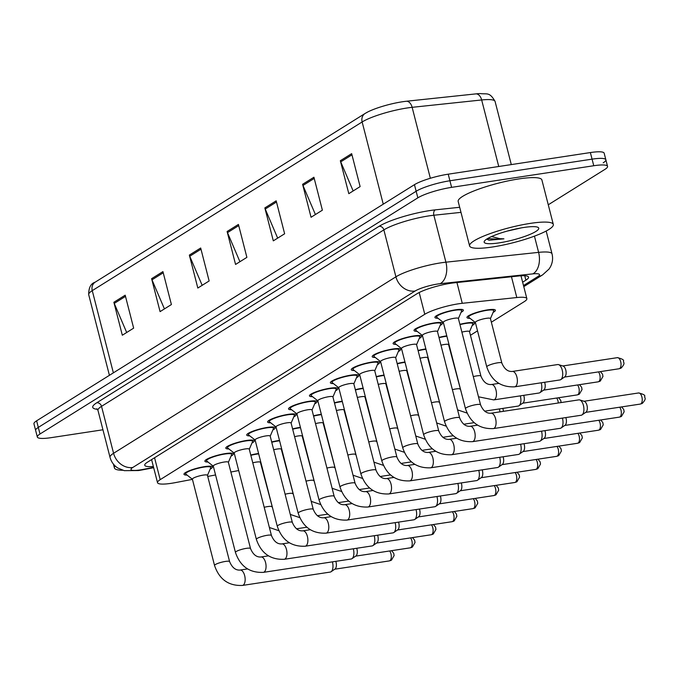 <?xml version="1.0" encoding="UTF-8"?>
<svg xmlns="http://www.w3.org/2000/svg" width="679" height="679" viewBox="0 0 679 679"><rect width="100%" height="100%" fill="white"/><g stroke="black" fill="none" stroke-linecap="round" stroke-linejoin="round"><path stroke-width="1.02" d="M459.887 324.333A14.692 2.631 -14.4 0 1 466.694 322.941A14.692 2.631 -14.4 0 1 474.511 323.297A14.692 2.631 -14.4 0 1 472.185 325.479M438.974 337.404A14.692 2.631 -14.4 0 1 445.789 336.003A14.692 2.631 -14.4 0 1 446.782 335.867M418.06 350.474A14.692 2.631 -14.4 0 1 424.876 349.074A14.692 2.631 -14.4 0 1 425.869 348.938M397.156 363.545A14.692 2.631 -14.4 0 1 403.963 362.145A14.692 2.631 -14.4 0 1 404.964 362M376.242 376.616A14.692 2.631 -14.4 0 1 383.049 375.215A14.692 2.631 -14.4 0 1 384.051 375.071M355.329 389.687A14.692 2.631 -14.4 0 1 362.136 388.286A14.692 2.631 -14.4 0 1 363.138 388.142M334.416 402.757A14.692 2.631 -14.4 0 1 341.231 401.357A14.692 2.631 -14.4 0 1 342.224 401.213M313.503 415.82A14.692 2.631 -14.4 0 1 320.318 414.428A14.692 2.631 -14.4 0 1 321.32 414.283M292.598 428.89A14.692 2.631 -14.4 0 1 299.405 427.49A14.692 2.631 -14.4 0 1 300.407 427.354M271.685 441.961A14.692 2.631 -14.4 0 1 278.492 440.561A14.692 2.631 -14.4 0 1 279.493 440.425M250.772 455.032A14.692 2.631 -14.4 0 1 257.587 453.631A14.692 2.631 -14.4 0 1 258.58 453.487M470.046 318.332A14.692 2.631 -14.4 0 1 466.957 317.534A14.692 2.631 -14.4 0 1 487.607 309.87A14.692 2.631 -14.4 0 1 495.424 310.227A14.692 2.631 -14.4 0 1 493.098 312.408M417.093 331.327A14.692 2.631 -14.4 0 1 414.012 330.529A14.692 2.631 -14.4 0 1 434.653 322.864A14.692 2.631 -14.4 0 1 442.47 323.221A14.692 2.631 -14.4 0 1 440.145 325.411M396.188 344.397A14.692 2.631 -14.4 0 1 393.099 343.599A14.692 2.631 -14.4 0 1 413.749 335.935A14.692 2.631 -14.4 0 1 421.557 336.292A14.692 2.631 -14.4 0 1 419.24 338.482M375.275 357.468A14.692 2.631 -14.4 0 1 372.185 356.67A14.692 2.631 -14.4 0 1 392.835 349.006A14.692 2.631 -14.4 0 1 400.644 349.362A14.692 2.631 -14.4 0 1 398.327 351.544M354.362 370.539A14.692 2.631 -14.4 0 1 351.272 369.741A14.692 2.631 -14.4 0 1 371.922 362.077A14.692 2.631 -14.4 0 1 379.739 362.433A14.692 2.631 -14.4 0 1 377.414 364.615M333.448 383.601A14.692 2.631 -14.4 0 1 330.367 382.803A14.692 2.631 -14.4 0 1 351.009 375.139A14.692 2.631 -14.4 0 1 358.826 375.495A14.692 2.631 -14.4 0 1 356.5 377.685M312.544 396.672A14.692 2.631 -14.4 0 1 309.454 395.874A14.692 2.631 -14.4 0 1 330.096 388.21A14.692 2.631 -14.4 0 1 337.913 388.566A14.692 2.631 -14.4 0 1 335.596 390.756M291.631 409.743A14.692 2.631 -14.4 0 1 288.541 408.945A14.692 2.631 -14.4 0 1 309.191 401.281A14.692 2.631 -14.4 0 1 317 401.637A14.692 2.631 -14.4 0 1 314.683 403.827M270.717 422.813A14.692 2.631 -14.4 0 1 267.628 422.015A14.692 2.631 -14.4 0 1 288.278 414.351A14.692 2.631 -14.4 0 1 296.095 414.708A14.692 2.631 -14.4 0 1 293.769 416.898M249.804 435.884A14.692 2.631 -14.4 0 1 246.715 435.086A14.692 2.631 -14.4 0 1 267.365 427.422A14.692 2.631 -14.4 0 1 275.182 427.778A14.692 2.631 -14.4 0 1 272.856 429.968M228.891 448.955A14.692 2.631 -14.4 0 1 225.81 448.157A14.692 2.631 -14.4 0 1 246.452 440.493A14.692 2.631 -14.4 0 1 254.269 440.849A14.692 2.631 -14.4 0 1 251.951 443.031M207.986 462.026A14.692 2.631 -14.4 0 1 204.897 461.228A14.692 2.631 -14.4 0 1 225.547 453.564A14.692 2.631 -14.4 0 1 233.355 453.92A14.692 2.631 -14.4 0 1 231.038 456.101M187.073 475.088A14.692 2.631 -14.4 0 1 183.984 474.29A14.692 2.631 -14.4 0 1 204.634 466.626A14.692 2.631 -14.4 0 1 212.451 466.982A14.692 2.631 -14.4 0 1 210.125 469.172M438.006 318.256A14.692 2.631 -14.4 0 1 434.916 317.458A14.692 2.631 -14.4 0 1 455.567 309.794A14.692 2.631 -14.4 0 1 463.384 310.15A14.692 2.631 -14.4 0 1 461.058 312.34M491.358 322.202L524.196 301.68A25.929 4.634 165.6 0 0 526.862 298.65A25.929 4.634 165.6 0 0 516.804 297.538L462.272 303.309A25.929 4.634 165.6 0 0 458.546 303.793A25.929 4.634 165.6 0 0 424.774 314.284L160.193 479.654A25.929 4.634 165.6 0 0 157.52 482.684A25.929 4.634 165.6 0 0 175.386 482.616L192.429 479.366M470.445 335.273L477.515 330.86M207.74 476.446L215.557 474.952M230.868 472.032L238.694 470.539M365.506 113.24A28.348 5.067 -14.4 0 1 367.78 111.959A28.348 5.067 -14.4 0 1 402.426 101.765A28.348 5.067 -14.4 0 1 406.5 101.239L476.021 93.872A28.348 5.067 -14.4 0 1 480.257 93.566C487.021 94.517 489.483 91.58 495.084 101.451A34.57 6.179 165.6 0 0 481.666 99.966A8.64 5.398 -96 0 0 476.021 93.872M102.945 429.782L51.12 437.658A25.929 4.634 -14.4 0 1 37.337 437.03L35.639 430.444A25.929 4.634 -14.4 0 1 38.313 427.405L416.142 191.257A25.929 4.634 -14.4 0 1 449.914 180.767L592.063 159.149A25.929 4.634 -14.4 0 1 605.855 159.777L604.166 153.191A25.929 4.634 -14.4 0 0 590.374 152.563L448.225 174.18A25.929 4.634 -14.4 0 0 414.453 184.671L36.615 420.819A25.929 4.634 -14.4 0 0 33.95 423.849L35.639 430.444A25.929 4.634 -14.4 0 1 38.313 427.405L416.142 191.257A25.929 4.634 -14.4 0 1 449.914 180.767L592.063 159.149A25.929 4.634 -14.4 0 1 605.855 159.777A25.929 4.634 -14.4 0 1 603.19 162.816M126.684 332.498L114.25 303.403A6.917 5.924 -122 0 1 113.868 302.274L122.322 335.222L133.653 328.144L125.191 295.195L113.868 302.274M164.428 308.903L151.994 279.816A6.917 5.924 -122 0 1 151.612 278.687L160.074 311.627L171.397 304.548L162.935 271.608L151.612 278.687M202.172 285.316L189.747 256.221A6.917 5.924 -122 0 1 189.356 255.092L197.818 288.04L209.14 280.962L200.678 248.013L189.356 255.092M353.156 190.952L340.731 161.857A6.917 5.924 -122 0 1 340.34 160.728L348.802 193.676L360.125 186.598L351.663 153.649L340.34 160.728M315.412 214.539L302.978 185.452A6.917 5.924 -122 0 1 302.596 184.315L311.058 217.263L322.381 210.184L313.919 177.244L302.596 184.315M277.669 238.134L265.234 209.039A6.917 5.924 -122 0 1 264.852 207.91L273.306 240.858L284.637 233.78L276.175 200.831L264.852 207.91M239.925 261.721L227.49 232.634A6.917 5.924 -122 0 1 227.109 231.505L235.562 264.445L246.884 257.366L238.431 224.426L227.109 231.505M522.643 282.192L525.885 280.164A25.929 4.634 165.6 0 0 528.551 277.134A25.929 4.634 165.6 0 0 518.484 276.013L454.421 282.803A25.929 4.634 165.6 0 0 450.695 283.287A25.929 4.634 165.6 0 0 416.923 293.778L147.419 462.212A25.929 4.634 165.6 0 0 144.754 465.251A25.929 4.634 165.6 0 0 153.369 466.498M37.337 437.03A25.929 4.634 -14.4 0 1 40.002 433.991L417.84 197.844A25.929 4.634 -14.4 0 1 451.603 187.353L593.76 165.735A25.929 4.634 -14.4 0 1 607.544 166.372A25.929 4.634 -14.4 0 1 604.879 169.402L548.267 204.786M151.68 459.912A25.929 4.634 -14.4 0 1 151.027 459.963M443.429 322.491A7.775 1.392 -14.4 0 1 443.311 322.33A7.775 1.392 -14.4 0 1 454.243 318.273A7.775 1.392 -14.4 0 1 458.376 318.459L480.537 404.777C483.058 410.778 486.554 413.596 491.027 413.214A7.775 3.76 81.4 0 1 495.772 419.554A7.775 3.76 81.4 0 1 494.1 428.322A7.775 3.76 81.4 0 1 493.879 428.441A7.775 3.76 81.4 0 1 493.37 428.593L581.199 415.242A7.775 3.76 81.4 0 0 581.937 414.962A7.775 3.76 81.4 0 0 582.022 414.903A7.775 3.76 81.4 0 0 583.431 405.422A7.775 3.76 81.4 0 0 579.747 399.939A7.775 3.76 81.4 0 0 578.864 399.863L491.027 413.214M443.328 322.423L436.792 317.305A12.96 2.317 -14.4 0 1 436.597 317.034A12.96 2.317 -14.4 0 1 454.811 310.269A12.96 2.317 -14.4 0 1 461.703 310.583A12.96 2.317 -14.4 0 1 461.669 310.914L458.401 318.553M579.747 399.939L584.313 401.365A5.619 2.716 81.4 0 1 586.97 405.338A5.619 2.716 81.4 0 1 585.96 412.178A5.619 2.716 81.4 0 1 585.892 412.221M475.47 322.567A7.775 1.392 -14.4 0 1 475.351 322.398A7.775 1.392 -14.4 0 1 486.283 318.341A7.775 1.392 -14.4 0 1 490.416 318.536L501.832 363.01C504.353 369.011 507.85 371.829 512.322 371.447A7.775 3.76 81.4 0 1 516.889 377.015A7.775 3.76 81.4 0 1 515.183 386.674A7.775 3.76 81.4 0 1 514.665 386.826C500.805 387.42 491.503 380.775 486.767 366.881A7.775 1.392 -14.4 0 1 487.369 366.1A7.775 1.392 -14.4 0 1 497.699 362.815A7.775 1.392 -14.4 0 1 501.832 363.01M512.322 371.447L557.663 364.555A7.775 3.76 81.4 0 1 558.545 364.631A7.775 3.76 81.4 0 1 562.229 370.123A7.775 3.76 81.4 0 1 560.829 379.595A7.775 3.76 81.4 0 1 560.005 379.934L514.665 386.826M475.368 322.491L468.833 317.382A12.96 2.317 -14.4 0 1 468.637 317.101A12.96 2.317 -14.4 0 1 486.851 310.337A12.96 2.317 -14.4 0 1 493.743 310.651A12.96 2.317 -14.4 0 1 493.709 310.99L490.442 318.621M558.545 364.631L563.12 366.066A5.619 2.716 81.4 0 1 565.777 370.03A5.619 2.716 81.4 0 1 564.758 376.87A5.619 2.716 81.4 0 1 564.699 376.913M422.516 335.562A7.775 1.392 -14.4 0 1 422.397 335.401A7.775 1.392 -14.4 0 1 433.329 331.344A7.775 1.392 -14.4 0 1 437.463 331.53L459.624 417.848C462.144 423.849 465.641 426.667 470.114 426.285A7.775 3.76 81.4 0 1 474.859 432.625A7.775 3.76 81.4 0 1 473.187 441.392A7.775 3.76 81.4 0 1 472.974 441.511A7.775 3.76 81.4 0 1 472.457 441.664L560.294 428.313A7.775 3.76 81.4 0 0 561.024 428.033A7.775 3.76 81.4 0 0 561.109 427.974A7.775 3.76 81.4 0 0 562.518 418.493A7.775 3.76 81.4 0 0 562.407 418.094M422.423 335.494L415.879 330.376A12.96 2.317 -14.4 0 1 415.684 330.096A12.96 2.317 -14.4 0 1 433.898 323.34A12.96 2.317 -14.4 0 1 440.798 323.654A12.96 2.317 -14.4 0 1 440.756 323.985L437.488 331.624M565.819 417.577A5.619 2.716 81.4 0 1 566.065 418.4A5.619 2.716 81.4 0 1 565.047 425.249A5.619 2.716 81.4 0 1 564.987 425.292M401.603 348.633A7.775 1.392 -14.4 0 1 401.484 348.471A7.775 1.392 -14.4 0 1 412.416 344.414A7.775 1.392 -14.4 0 1 416.55 344.601L438.719 430.91C441.231 436.92 444.728 439.729 449.201 439.355A7.775 3.76 81.4 0 1 453.945 445.696A7.775 3.76 81.4 0 1 452.273 454.455A7.775 3.76 81.4 0 1 452.061 454.574A7.775 3.76 81.4 0 1 451.543 454.735L539.381 441.375A7.775 3.76 81.4 0 0 540.111 441.104A7.775 3.76 81.4 0 0 540.204 441.044A7.775 3.76 81.4 0 0 541.604 431.564A7.775 3.76 81.4 0 0 541.494 431.165M401.51 348.556L394.966 343.447A12.96 2.317 -14.4 0 1 394.771 343.167A12.96 2.317 -14.4 0 1 412.993 336.402A12.96 2.317 -14.4 0 1 419.885 336.725A12.96 2.317 -14.4 0 1 419.843 337.056L416.575 344.694M544.906 430.647A5.619 2.716 81.4 0 1 545.152 431.471A5.619 2.716 81.4 0 1 544.134 438.32A5.619 2.716 81.4 0 1 544.074 438.362M380.69 361.703A7.775 1.392 -14.4 0 1 380.571 361.534A7.775 1.392 -14.4 0 1 391.503 357.477A7.775 1.392 -14.4 0 1 395.645 357.672L417.806 443.981C420.318 449.99 423.815 452.8 428.296 452.426A7.775 3.76 81.4 0 1 433.041 458.766A7.775 3.76 81.4 0 1 431.369 467.525A7.775 3.76 81.4 0 1 431.148 467.644A7.775 3.76 81.4 0 1 430.63 467.806L518.467 454.446A7.775 3.76 81.4 0 0 519.197 454.175A7.775 3.76 81.4 0 0 519.291 454.115A7.775 3.76 81.4 0 0 520.691 444.635A7.775 3.76 81.4 0 0 520.589 444.236M380.596 361.627L374.053 356.517A12.96 2.317 -14.4 0 1 373.857 356.237A12.96 2.317 -14.4 0 1 392.08 349.473A12.96 2.317 -14.4 0 1 398.972 349.787A12.96 2.317 -14.4 0 1 398.938 350.126L395.67 357.765M523.993 443.718A5.619 2.716 81.4 0 1 524.239 444.541A5.619 2.716 81.4 0 1 523.229 451.391A5.619 2.716 81.4 0 1 523.161 451.433M359.777 374.774A7.775 1.392 -14.4 0 1 359.666 374.604A7.775 1.392 -14.4 0 1 370.598 370.547A7.775 1.392 -14.4 0 1 374.732 370.742L396.892 457.052C399.413 463.061 402.91 465.87 407.383 465.497A7.775 3.76 81.4 0 1 412.128 471.837A7.775 3.76 81.4 0 1 410.456 480.596A7.775 3.76 81.4 0 1 410.235 480.715A7.775 3.76 81.4 0 1 409.726 480.876L497.554 467.517A7.775 3.76 81.4 0 0 498.293 467.237A7.775 3.76 81.4 0 0 498.378 467.186A7.775 3.76 81.4 0 0 499.786 457.705A7.775 3.76 81.4 0 0 499.676 457.306M359.683 374.698L353.148 369.58A12.96 2.317 -14.4 0 1 352.953 369.308A12.96 2.317 -14.4 0 1 371.167 362.544A12.96 2.317 -14.4 0 1 378.059 362.858A12.96 2.317 -14.4 0 1 378.025 363.197L374.757 370.827M503.08 456.789A5.619 2.716 81.4 0 1 503.326 457.612A5.619 2.716 81.4 0 1 502.316 464.453A5.619 2.716 81.4 0 1 502.248 464.495M461.881 332.124A7.775 1.392 -14.4 0 1 465.37 331.411A7.775 1.392 -14.4 0 1 469.503 331.598L480.927 376.081C483.44 382.082 486.936 384.9 491.418 384.518A7.775 3.76 81.4 0 1 495.984 390.086A7.775 3.76 81.4 0 1 494.27 399.744A7.775 3.76 81.4 0 1 493.752 399.897L478.491 396.799M541.214 382.795A7.775 3.76 81.4 0 1 541.316 383.194A7.775 3.76 81.4 0 1 539.915 392.666A7.775 3.76 81.4 0 1 539.092 393.005L493.752 399.897M459.963 324.638A12.96 2.317 -14.4 0 1 465.938 323.408A12.96 2.317 -14.4 0 1 472.839 323.722A12.96 2.317 -14.4 0 1 472.796 324.061L469.529 331.692M544.617 382.277A5.619 2.716 81.4 0 1 544.864 383.1A5.619 2.716 81.4 0 1 543.854 389.941A5.619 2.716 81.4 0 1 543.786 389.984M440.977 345.195A7.775 1.392 -14.4 0 1 444.456 344.482A7.775 1.392 -14.4 0 1 448.59 344.669L461.228 392.123M520.301 395.865A7.775 3.76 81.4 0 1 520.411 396.264A7.775 3.76 81.4 0 1 519.002 405.736A7.775 3.76 81.4 0 1 518.179 406.076L484.653 411.168M439.05 337.709A12.96 2.317 -14.4 0 1 445.034 336.478A12.96 2.317 -14.4 0 1 446.875 336.241M523.704 395.348A5.619 2.716 81.4 0 1 523.95 396.171A5.619 2.716 81.4 0 1 522.94 403.012A5.619 2.716 81.4 0 1 522.872 403.054M420.063 358.266A7.775 1.392 -14.4 0 1 423.543 357.553A7.775 1.392 -14.4 0 1 427.685 357.74L440.315 405.193M499.388 408.928A7.775 3.76 81.4 0 1 499.498 409.327A7.775 3.76 81.4 0 1 499.931 411.864M418.137 350.771A12.96 2.317 -14.4 0 1 424.12 349.549A12.96 2.317 -14.4 0 1 425.971 349.303M502.791 408.41A5.619 2.716 81.4 0 1 503.046 409.233A5.619 2.716 81.4 0 1 503.377 411.338M492.581 246.978A43.21 7.724 -14.4 0 1 469.596 245.925A43.21 7.724 -14.4 0 1 530.324 223.383A43.21 7.724 -14.4 0 1 553.309 224.435A43.21 7.724 -14.4 0 1 492.581 246.978M469.596 245.925L458.181 201.451A43.21 7.724 -14.4 0 1 518.909 178.908A43.21 7.724 -14.4 0 1 541.893 179.96L553.309 224.435M507.188 231.106L521.311 227.889M523.764 227.482A28.179 5.042 -14.4 0 1 538.065 227.397A28.179 5.042 -14.4 0 1 528.338 235.078A28.179 5.042 -14.4 0 1 499.15 242.87A28.179 5.042 -14.4 0 1 484.39 241.181A28.179 5.042 -14.4 0 1 523.764 227.482M486.767 239.076L489.084 240.23L503.911 238.821L499.803 238.668L491.571 236.547M487.581 238.575L499.591 239.263L503.911 238.821M122.729 470.267A43.21 7.724 -14.4 0 1 114.412 467.916A43.21 7.724 -14.4 0 1 115.09 465.904M338.872 387.845A7.775 1.392 -14.4 0 1 338.753 387.675A7.775 1.392 -14.4 0 1 349.685 383.618A7.775 1.392 -14.4 0 1 353.818 383.805L375.979 470.123C378.5 476.123 381.997 478.941 386.47 478.568A7.775 3.76 81.4 0 1 391.214 484.899A7.775 3.76 81.4 0 1 389.542 493.667A7.775 3.76 81.4 0 1 389.33 493.786A7.775 3.76 81.4 0 1 388.812 493.947L476.641 480.588A7.775 3.76 81.4 0 0 477.379 480.308A7.775 3.76 81.4 0 0 477.464 480.248A7.775 3.76 81.4 0 0 478.873 470.776A7.775 3.76 81.4 0 0 478.763 470.377M338.779 387.768L332.235 382.65A12.96 2.317 -14.4 0 1 332.039 382.379A12.96 2.317 -14.4 0 1 350.254 375.614A12.96 2.317 -14.4 0 1 357.154 375.928A12.96 2.317 -14.4 0 1 357.112 376.268L353.844 383.898M482.175 469.86A5.619 2.716 81.4 0 1 482.421 470.683A5.619 2.716 81.4 0 1 481.403 477.524A5.619 2.716 81.4 0 1 481.343 477.566M317.959 400.916A7.775 1.392 -14.4 0 1 317.84 400.746A7.775 1.392 -14.4 0 1 328.772 396.689A7.775 1.392 -14.4 0 1 332.905 396.876L355.075 483.193C357.587 489.194 361.084 492.012 365.557 491.63A7.775 3.76 81.4 0 1 370.301 497.97A7.775 3.76 81.4 0 1 368.629 506.738A7.775 3.76 81.4 0 1 368.417 506.857A7.775 3.76 81.4 0 1 367.899 507.018L455.736 493.658A7.775 3.76 81.4 0 0 456.466 493.378A7.775 3.76 81.4 0 0 456.56 493.319A7.775 3.76 81.4 0 0 457.96 483.847A7.775 3.76 81.4 0 0 457.85 483.448M317.865 400.839L311.322 395.721A12.96 2.317 -14.4 0 1 311.126 395.45A12.96 2.317 -14.4 0 1 329.349 388.685A12.96 2.317 -14.4 0 1 336.241 388.999A12.96 2.317 -14.4 0 1 336.198 389.339L332.931 396.969M461.262 482.93A5.619 2.716 81.4 0 1 461.508 483.754A5.619 2.716 81.4 0 1 460.489 490.594A5.619 2.716 81.4 0 1 460.43 490.637M297.046 413.978A7.775 1.392 -14.4 0 1 296.927 413.817A7.775 1.392 -14.4 0 1 307.859 409.76A7.775 1.392 -14.4 0 1 312.001 409.946L334.161 496.264C336.674 502.265 340.171 505.083 344.652 504.701A7.775 3.76 81.4 0 1 349.396 511.041A7.775 3.76 81.4 0 1 347.724 519.808A7.775 3.76 81.4 0 1 347.504 519.927A7.775 3.76 81.4 0 1 346.986 520.08L434.823 506.729A7.775 3.76 81.4 0 0 435.553 506.449A7.775 3.76 81.4 0 0 435.646 506.39A7.775 3.76 81.4 0 0 437.047 496.909A7.775 3.76 81.4 0 0 436.945 496.51M296.952 413.91L290.408 408.792A12.96 2.317 -14.4 0 1 290.213 408.52A12.96 2.317 -14.4 0 1 308.436 401.756A12.96 2.317 -14.4 0 1 315.328 402.07A12.96 2.317 -14.4 0 1 315.294 402.401L312.017 410.04M440.348 495.993A5.619 2.716 81.4 0 1 440.595 496.824A5.619 2.716 81.4 0 1 439.585 503.665A5.619 2.716 81.4 0 1 439.517 503.708M399.15 371.328A7.775 1.392 -14.4 0 1 402.639 370.624A7.775 1.392 -14.4 0 1 406.772 370.81L419.41 418.264M397.232 363.842A12.96 2.317 -14.4 0 1 403.207 362.62A12.96 2.317 -14.4 0 1 405.057 362.374M378.237 384.399A7.775 1.392 -14.4 0 1 381.725 383.694A7.775 1.392 -14.4 0 1 385.859 383.881L398.497 431.335M376.319 376.913A12.96 2.317 -14.4 0 1 382.294 375.691A12.96 2.317 -14.4 0 1 384.144 375.445M357.332 397.47A7.775 1.392 -14.4 0 1 360.812 396.765A7.775 1.392 -14.4 0 1 364.946 396.952L377.583 444.406M355.406 389.984A12.96 2.317 -14.4 0 1 361.389 388.753A12.96 2.317 -14.4 0 1 363.231 388.515M276.132 427.049A7.775 1.392 -14.4 0 1 276.022 426.887A7.775 1.392 -14.4 0 1 286.945 422.83A7.775 1.392 -14.4 0 1 291.087 423.017L313.248 509.335C315.769 515.336 319.266 518.153 323.739 517.771A7.775 3.76 81.4 0 1 328.483 524.112A7.775 3.76 81.4 0 1 326.811 532.879A7.775 3.76 81.4 0 1 326.591 532.998A7.775 3.76 81.4 0 1 326.073 533.151L413.91 519.791A7.775 3.76 81.4 0 0 414.648 519.52A7.775 3.76 81.4 0 0 414.733 519.46A7.775 3.76 81.4 0 0 416.142 509.98A7.775 3.76 81.4 0 0 416.032 509.581M276.039 426.981L269.504 421.863A12.96 2.317 -14.4 0 1 269.3 421.583A12.96 2.317 -14.4 0 1 287.523 414.827A12.96 2.317 -14.4 0 1 294.414 415.141A12.96 2.317 -14.4 0 1 294.38 415.472L291.113 423.11M419.435 509.063A5.619 2.716 81.4 0 1 419.681 509.887A5.619 2.716 81.4 0 1 418.671 516.736A5.619 2.716 81.4 0 1 418.603 516.778M255.228 440.119A7.775 1.392 -14.4 0 1 255.109 439.958A7.775 1.392 -14.4 0 1 266.041 435.901A7.775 1.392 -14.4 0 1 270.174 436.088L292.335 522.397C294.856 528.406 298.353 531.216 302.826 530.842A7.775 3.76 81.4 0 1 307.57 537.182A7.775 3.76 81.4 0 1 305.898 545.941A7.775 3.76 81.4 0 1 305.686 546.06A7.775 3.76 81.4 0 1 305.168 546.222L392.997 532.862A7.775 3.76 81.4 0 0 393.735 532.591A7.775 3.76 81.4 0 0 393.82 532.531A7.775 3.76 81.4 0 0 395.229 523.051A7.775 3.76 81.4 0 0 395.119 522.652M255.134 440.043L248.59 434.933A12.96 2.317 -14.4 0 1 248.395 434.653A12.96 2.317 -14.4 0 1 266.609 427.889A12.96 2.317 -14.4 0 1 273.51 428.211A12.96 2.317 -14.4 0 1 273.467 428.542L270.2 436.181M398.522 522.134A5.619 2.716 81.4 0 1 398.777 522.957A5.619 2.716 81.4 0 1 397.758 529.807A5.619 2.716 81.4 0 1 397.69 529.849M234.314 453.19A7.775 1.392 -14.4 0 1 234.196 453.02A7.775 1.392 -14.4 0 1 245.127 448.963A7.775 1.392 -14.4 0 1 249.261 449.159L271.43 535.468C273.943 541.477 277.439 544.286 281.912 543.913A7.775 3.76 81.4 0 1 286.657 550.253A7.775 3.76 81.4 0 1 284.985 559.012A7.775 3.76 81.4 0 1 284.773 559.131A7.775 3.76 81.4 0 1 284.255 559.292L372.092 545.933A7.775 3.76 81.4 0 0 372.822 545.661A7.775 3.76 81.4 0 0 372.915 545.602A7.775 3.76 81.4 0 0 374.316 536.121A7.775 3.76 81.4 0 0 374.205 535.723M234.221 453.114L227.677 448.004A12.96 2.317 -14.4 0 1 227.482 447.724A12.96 2.317 -14.4 0 1 245.696 440.96A12.96 2.317 -14.4 0 1 252.596 441.274A12.96 2.317 -14.4 0 1 252.554 441.613L249.286 449.252M377.617 535.205A5.619 2.716 81.4 0 1 377.863 536.028A5.619 2.716 81.4 0 1 376.845 542.877A5.619 2.716 81.4 0 1 376.786 542.911M213.401 466.261A7.775 1.392 -14.4 0 1 213.282 466.091A7.775 1.392 -14.4 0 1 224.214 462.034A7.775 1.392 -14.4 0 1 228.356 462.229L250.517 548.539C253.029 554.548 256.526 557.357 261.008 556.984A7.775 3.76 81.4 0 1 265.752 563.324A7.775 3.76 81.4 0 1 264.08 572.083A7.775 3.76 81.4 0 1 263.859 572.202A7.775 3.76 81.4 0 1 263.342 572.363L351.179 559.004A7.775 3.76 81.4 0 0 351.909 558.724A7.775 3.76 81.4 0 0 352.002 558.673A7.775 3.76 81.4 0 0 353.403 549.192A7.775 3.76 81.4 0 0 353.301 548.793M213.308 466.184L206.764 461.066A12.96 2.317 -14.4 0 1 206.569 460.795A12.96 2.317 -14.4 0 1 224.791 454.03A12.96 2.317 -14.4 0 1 231.683 454.344A12.96 2.317 -14.4 0 1 231.649 454.684L228.373 462.314M356.704 548.276A5.619 2.716 81.4 0 1 356.95 549.099A5.619 2.716 81.4 0 1 355.932 555.94A5.619 2.716 81.4 0 1 355.872 555.982M192.488 479.332A7.775 1.392 -14.4 0 1 192.378 479.162A7.775 1.392 -14.4 0 1 203.301 475.105A7.775 1.392 -14.4 0 1 207.443 475.292L229.604 561.609C232.125 567.61 235.613 570.428 240.094 570.054A7.775 3.76 81.4 0 1 244.839 576.386A7.775 3.76 81.4 0 1 243.167 585.154A7.775 3.76 81.4 0 1 242.946 585.273A7.775 3.76 81.4 0 1 242.428 585.434L330.266 572.074A7.775 3.76 81.4 0 0 331.004 571.794A7.775 3.76 81.4 0 0 331.089 571.735A7.775 3.76 81.4 0 0 332.498 562.263A7.775 3.76 81.4 0 0 332.387 561.864M192.395 479.255L185.859 474.137A12.96 2.317 -14.4 0 1 185.656 473.866A12.96 2.317 -14.4 0 1 203.878 467.101A12.96 2.317 -14.4 0 1 210.77 467.415A12.96 2.317 -14.4 0 1 210.736 467.755L207.468 475.385M335.791 561.346A5.619 2.716 81.4 0 1 336.037 562.17A5.619 2.716 81.4 0 1 335.027 569.01A5.619 2.716 81.4 0 1 334.959 569.053M336.419 410.54A7.775 1.392 -14.4 0 1 339.899 409.827A7.775 1.392 -14.4 0 1 344.041 410.023L356.67 457.476M334.492 403.054A12.96 2.317 -14.4 0 1 340.476 401.824A12.96 2.317 -14.4 0 1 342.326 401.586M315.506 423.611A7.775 1.392 -14.4 0 1 318.986 422.898A7.775 1.392 -14.4 0 1 323.128 423.085L335.766 470.547M313.588 416.125A12.96 2.317 -14.4 0 1 319.563 414.894A12.96 2.317 -14.4 0 1 321.413 414.657M294.593 436.682A7.775 1.392 -14.4 0 1 298.081 435.969A7.775 1.392 -14.4 0 1 302.214 436.156L314.852 483.609M292.674 429.196A12.96 2.317 -14.4 0 1 298.65 427.965A12.96 2.317 -14.4 0 1 300.5 427.728M273.679 449.753A7.775 1.392 -14.4 0 1 277.168 449.04A7.775 1.392 -14.4 0 1 281.301 449.226L293.939 496.68M271.761 442.258A12.96 2.317 -14.4 0 1 277.736 441.036A12.96 2.317 -14.4 0 1 279.587 440.79M252.775 462.815A7.775 1.392 -14.4 0 1 256.255 462.11A7.775 1.392 -14.4 0 1 260.397 462.297L273.026 509.751M250.848 455.329A12.96 2.317 -14.4 0 1 256.832 454.107A12.96 2.317 -14.4 0 1 258.682 453.861M456.942 282.532L462.272 303.309M419.189 292.522L424.774 314.284M511.465 276.76L516.804 297.538M154.566 457.748L160.193 479.654M498.742 166.499L481.666 99.966L412.136 107.324A34.57 6.179 165.6 0 0 407.171 107.978A34.57 6.179 165.6 0 0 362.145 121.965A8.64 7.41 -122 0 1 365.047 113.495L367.78 111.959M406.5 101.239A8.64 5.398 -96 0 1 412.136 107.324L430.35 178.263M383.253 204.167L362.145 121.965L92.259 290.637A34.57 6.179 165.6 0 0 88.703 294.686C88.626 287.743 90.782 283.576 95.162 282.175A8.64 7.41 58 0 0 92.259 290.637L113.368 372.847M36.615 420.819L40.002 433.991M414.453 184.671L417.84 197.844M448.225 174.18L451.603 187.353M590.374 152.563L593.76 165.735M227.49 232.634L238.728 225.606M265.234 209.039L276.48 202.011M302.978 185.452L314.224 178.424M340.731 161.857L351.968 154.829M189.747 256.221L200.984 249.193M151.994 279.816L163.24 272.788M114.25 303.403L125.496 296.375M523.501 285.545L537.734 276.65A17.289 3.089 165.6 0 0 532.803 273.883L440.111 283.703A17.289 3.089 165.6 0 0 437.624 284.026A17.289 3.089 165.6 0 0 415.115 291.019L132.77 467.483A17.289 3.089 165.6 0 0 140.188 469.919A17.289 3.089 165.6 0 0 142.904 469.452L153.607 467.415M142.904 469.452A17.289 5.653 -100.8 0 1 141.911 469.961L138.558 470.539L124.249 470.657L117.764 468.001C113.843 465.421 111.263 461.864 110.023 457.332A34.57 6.179 -14.4 0 1 113.58 453.283L395.916 276.82A34.57 6.179 -14.4 0 1 440.943 262.832A34.57 6.179 -14.4 0 1 445.908 262.187L433.856 215.243A34.57 6.179 165.6 0 0 428.89 215.888A34.57 6.179 165.6 0 0 383.864 229.875L101.527 406.339A34.57 6.179 165.6 0 0 97.971 410.379L96.834 408.75M97.462 409.327A38.89 6.951 -14.4 0 1 96.732 402.791L379.069 226.328A4.32 3.701 -122 0 1 383.864 229.875L395.916 276.82A17.289 14.819 58 0 0 415.115 291.019M379.069 226.328A38.89 6.951 -14.4 0 1 429.722 210.592A38.89 6.951 -14.4 0 1 435.307 209.862L459.675 207.282M440.111 283.703A17.289 10.796 -96 0 0 445.908 262.187L538.608 252.367L534.441 236.139M532.803 273.883A17.289 10.796 -96 0 0 538.608 252.367A34.57 6.179 -14.4 0 1 552.027 253.853L546.171 231.03M460.982 212.366L433.856 215.243A4.32 2.699 84 0 1 435.307 209.862M132.77 467.483A17.289 14.819 58 0 1 113.58 453.283L101.527 406.339A4.32 3.701 -122 0 0 96.732 402.791M537.734 276.65A17.289 14.819 58 0 0 542.665 274.834L549.073 269.02L550.38 266.94C552.579 262.79 553.13 258.427 552.027 253.853M524.748 275.759L525.885 280.164M640.28 404.073L642.41 403.284C646.985 398.14 644.515 398.233 644.66 396.46C645.423 395.288 643.395 394.126 638.591 392.963A5.619 2.716 81.4 0 1 642.02 397.538A5.619 2.716 81.4 0 1 640.806 403.869A5.619 2.716 81.4 0 1 640.28 404.073L585.68 412.374M642.41 403.284A5.619 4.812 -122 0 1 640.806 403.869M443.311 322.33L465.471 408.648A7.775 1.392 -14.4 0 1 466.074 407.867A7.775 1.392 -14.4 0 1 476.403 404.591A7.775 1.392 -14.4 0 1 480.537 404.777M619.078 368.765L621.217 367.976C625.783 362.841 623.314 362.925 623.466 361.152C624.222 359.98 622.202 358.818 617.389 357.655A5.619 2.716 81.4 0 1 620.818 362.238A5.619 2.716 81.4 0 1 619.613 368.561A5.619 2.716 81.4 0 1 619.078 368.765L564.478 377.066M621.217 367.976A5.619 4.812 -122 0 1 619.613 368.561M619.706 407.196A5.619 2.716 81.4 0 1 621.336 412.654A5.619 2.716 81.4 0 1 619.902 416.94A5.619 2.716 81.4 0 1 619.367 417.135L564.767 425.444M621.633 406.908L623.755 409.53L624.137 411.788L621.506 416.346A5.619 4.812 -122 0 1 619.902 416.94M422.397 335.401L444.558 421.71A7.775 1.392 -14.4 0 1 445.161 420.938A7.775 1.392 -14.4 0 1 455.49 417.653A7.775 1.392 -14.4 0 1 459.624 417.848M598.793 420.267A5.619 2.716 81.4 0 1 600.423 425.716A5.619 2.716 81.4 0 1 598.988 430.011A5.619 2.716 81.4 0 1 598.462 430.206L543.854 438.515M600.72 419.978L602.842 422.601L603.224 424.85L600.592 429.417A5.619 4.812 -122 0 1 598.988 430.011M401.484 348.471L423.645 434.781A7.775 1.392 -14.4 0 1 424.248 434.008A7.775 1.392 -14.4 0 1 434.577 430.724A7.775 1.392 -14.4 0 1 438.719 430.91M577.88 433.338A5.619 2.716 81.4 0 1 579.51 438.787A5.619 2.716 81.4 0 1 578.075 443.081A5.619 2.716 81.4 0 1 577.549 443.277L522.94 451.586M579.807 433.041L581.928 435.663L582.319 437.921L579.679 442.487A5.619 4.812 -122 0 1 578.075 443.081M380.571 361.534L402.74 447.851A7.775 1.392 -14.4 0 1 403.334 447.071A7.775 1.392 -14.4 0 1 413.664 443.794A7.775 1.392 -14.4 0 1 417.806 443.981M556.967 446.409A5.619 2.716 81.4 0 1 558.605 451.858A5.619 2.716 81.4 0 1 557.162 456.144A5.619 2.716 81.4 0 1 556.636 456.347L502.036 464.648M558.902 446.111L561.015 448.734L561.406 450.992L558.766 455.558A5.619 4.812 -122 0 1 557.162 456.144M359.666 374.604L381.827 460.922A7.775 1.392 -14.4 0 1 382.43 460.141A7.775 1.392 -14.4 0 1 392.759 456.865A7.775 1.392 -14.4 0 1 396.892 457.052M598.505 371.897A5.619 2.716 81.4 0 1 600.134 377.346A5.619 2.716 81.4 0 1 598.7 381.632A5.619 2.716 81.4 0 1 598.174 381.836L543.565 390.136M600.431 371.6L602.553 374.222L602.944 376.48L600.304 381.046A5.619 4.812 -122 0 1 598.7 381.632M473.305 376.599A7.775 1.392 -14.4 0 1 476.785 375.886A7.775 1.392 -14.4 0 1 480.927 376.081M577.591 384.968A5.619 2.716 81.4 0 1 579.229 390.417A5.619 2.716 81.4 0 1 577.787 394.703A5.619 2.716 81.4 0 1 577.26 394.906L522.66 403.207M579.526 384.67L581.64 387.293L582.03 389.551L579.391 394.117A5.619 4.812 -122 0 1 577.787 394.703M452.392 389.67A7.775 1.392 -14.4 0 1 455.881 388.957A7.775 1.392 -14.4 0 1 460.014 389.143M556.678 398.03A5.619 2.716 81.4 0 1 558.291 402.987M431.479 402.74A7.775 1.392 -14.4 0 1 434.967 402.027A7.775 1.392 -14.4 0 1 439.101 402.214M536.054 459.479A5.619 2.716 81.4 0 1 537.692 464.928A5.619 2.716 81.4 0 1 536.257 469.214A5.619 2.716 81.4 0 1 535.723 469.418L481.122 477.719M537.989 459.182L540.111 461.805L540.492 464.063L537.861 468.629A5.619 4.812 -122 0 1 536.257 469.214M338.753 387.675L360.914 473.993A7.775 1.392 -14.4 0 1 361.517 473.212A7.775 1.392 -14.4 0 1 371.846 469.936A7.775 1.392 -14.4 0 1 375.979 470.123M515.149 472.55A5.619 2.716 81.4 0 1 516.778 477.999A5.619 2.716 81.4 0 1 515.344 482.285A5.619 2.716 81.4 0 1 514.809 482.489L460.209 490.79M517.075 472.253L519.197 474.876L519.579 477.133L516.948 481.7A5.619 4.812 -122 0 1 515.344 482.285M317.84 400.746L340.001 487.064A7.775 1.392 -14.4 0 1 340.603 486.283A7.775 1.392 -14.4 0 1 350.933 483.007A7.775 1.392 -14.4 0 1 355.075 483.193M494.236 485.612A5.619 2.716 81.4 0 1 495.865 491.07A5.619 2.716 81.4 0 1 494.431 495.356A5.619 2.716 81.4 0 1 493.905 495.56L439.296 503.86M496.162 485.324L498.284 487.946L498.675 490.204L496.035 494.77A5.619 4.812 -122 0 1 494.431 495.356M296.927 413.817L319.088 500.134A7.775 1.392 -14.4 0 1 319.69 499.354A7.775 1.392 -14.4 0 1 330.019 496.077A7.775 1.392 -14.4 0 1 334.161 496.264M410.566 415.811A7.775 1.392 -14.4 0 1 414.054 415.098A7.775 1.392 -14.4 0 1 418.188 415.285M389.661 428.873A7.775 1.392 -14.4 0 1 393.141 428.169A7.775 1.392 -14.4 0 1 397.283 428.356M368.748 441.944A7.775 1.392 -14.4 0 1 372.228 441.24A7.775 1.392 -14.4 0 1 376.37 441.426M473.322 498.683A5.619 2.716 81.4 0 1 474.961 504.141A5.619 2.716 81.4 0 1 473.518 508.427A5.619 2.716 81.4 0 1 472.991 508.622L418.391 516.931M475.258 498.394L477.371 501.017L477.761 503.275L475.122 507.833A5.619 4.812 -122 0 1 473.518 508.427M276.022 426.887L298.183 513.197A7.775 1.392 -14.4 0 1 298.777 512.424A7.775 1.392 -14.4 0 1 309.115 509.14A7.775 1.392 -14.4 0 1 313.248 509.335M452.409 511.754A5.619 2.716 81.4 0 1 454.047 517.203A5.619 2.716 81.4 0 1 452.613 521.497A5.619 2.716 81.4 0 1 452.078 521.693L397.478 530.002M454.344 511.465L456.466 514.088L456.848 516.337L454.209 520.903A5.619 4.812 -122 0 1 452.613 521.497M255.109 439.958L277.27 526.267A7.775 1.392 -14.4 0 1 277.872 525.495A7.775 1.392 -14.4 0 1 288.202 522.21A7.775 1.392 -14.4 0 1 292.335 522.397M431.505 524.825A5.619 2.716 81.4 0 1 433.134 530.274A5.619 2.716 81.4 0 1 431.7 534.568A5.619 2.716 81.4 0 1 431.165 534.763L376.565 543.064M433.431 524.528L435.553 527.15L435.935 529.408L433.304 533.974A5.619 4.812 -122 0 1 431.7 534.568M234.196 453.02L256.356 539.338A7.775 1.392 -14.4 0 1 256.959 538.557A7.775 1.392 -14.4 0 1 267.288 535.281A7.775 1.392 -14.4 0 1 271.43 535.468M410.591 537.895A5.619 2.716 81.4 0 1 412.221 543.344A5.619 2.716 81.4 0 1 410.787 547.63A5.619 2.716 81.4 0 1 410.26 547.834L355.652 556.135M412.518 537.598L414.64 540.221L415.03 542.479L412.391 547.045A5.619 4.812 -122 0 1 410.787 547.63M213.282 466.091L235.443 552.409A7.775 1.392 -14.4 0 1 236.046 551.628A7.775 1.392 -14.4 0 1 246.375 548.352A7.775 1.392 -14.4 0 1 250.517 548.539M389.678 550.966A5.619 2.716 81.4 0 1 391.308 556.415A5.619 2.716 81.4 0 1 389.873 560.701A5.619 2.716 81.4 0 1 389.347 560.905L334.747 569.206M391.613 550.669L393.727 553.292L394.117 555.549L391.477 560.116A5.619 4.812 -122 0 1 389.873 560.701M192.378 479.162L214.539 565.48A7.775 1.392 -14.4 0 1 215.133 564.699A7.775 1.392 -14.4 0 1 225.47 561.423A7.775 1.392 -14.4 0 1 229.604 561.609M347.835 455.015A7.775 1.392 -14.4 0 1 351.323 454.302A7.775 1.392 -14.4 0 1 355.457 454.497M326.922 468.086A7.775 1.392 -14.4 0 1 330.41 467.373A7.775 1.392 -14.4 0 1 334.543 467.568M306.017 481.156A7.775 1.392 -14.4 0 1 309.497 480.443A7.775 1.392 -14.4 0 1 313.639 480.63M285.104 494.227A7.775 1.392 -14.4 0 1 288.583 493.514A7.775 1.392 -14.4 0 1 292.725 493.701M264.19 507.298A7.775 1.392 -14.4 0 1 267.679 506.585A7.775 1.392 -14.4 0 1 271.812 506.772M520.997 275.801L526.862 298.65M151.595 459.607L157.52 482.684M95.162 282.175L365.047 113.495M88.703 294.686L109.412 375.326M495.084 101.451L511.295 164.59M607.544 166.372L605.855 159.777M110.023 457.332L97.971 410.379M523.781 286.64L542.665 274.834M141.911 469.961L153.683 467.721M436.597 317.034L436.283 315.828M493.37 428.593C479.501 429.187 470.207 422.542 465.471 408.648M461.703 310.583L461.397 309.386M585.96 412.178L582.022 414.903M638.591 392.963L583.991 401.264M475.351 322.398L486.767 366.881M468.637 317.101L468.323 315.905M564.758 376.87L560.829 379.595M493.743 310.651L493.438 309.454M617.389 357.655L562.789 365.964M415.684 330.096L415.378 328.899M472.457 441.664C458.588 442.258 449.294 435.612 444.558 421.71M440.798 323.654L440.484 322.457M470.114 426.285L477.541 425.156M565.047 425.249L561.109 427.974M619.367 417.135L621.506 416.346M394.771 343.167L394.465 341.97M451.543 454.735C437.683 455.329 428.381 448.675 423.645 434.781M419.885 336.725L419.58 335.519M449.201 439.355L456.627 438.227M544.134 438.32L540.204 441.044M598.462 430.206L600.592 429.417M373.857 356.237L373.552 355.041M430.63 467.806C416.77 468.4 407.468 461.745 402.74 447.851M398.972 349.787L398.666 348.59M428.296 452.426L435.714 451.297M523.229 451.391L519.291 454.115M577.549 443.277L579.679 442.487M352.953 369.308L352.639 368.111M409.726 480.876C395.857 481.47 386.563 474.816 381.827 460.922M378.059 362.858L377.753 361.661M407.383 465.497L414.81 464.368M502.316 464.453L498.378 467.186M556.636 456.347L558.766 455.558M491.418 384.518L498.836 383.389M543.854 389.941L539.915 392.666M472.839 323.722L472.525 322.525M598.174 381.836L600.304 381.046M467.016 413.061L457.578 409.87M448.615 344.762L448.895 344.109M522.94 403.012L519.002 405.736M577.26 394.906L579.391 394.117M558.613 397.741L560.735 400.364L561.117 402.554M446.111 426.132L436.665 422.941M463.749 424.239L474.146 422.661M427.711 357.833L427.991 357.171M114.412 467.916L113.435 464.122M332.039 382.379L331.734 381.182M388.812 493.947C374.944 494.541 365.65 487.887 360.914 473.993M357.154 375.928L356.84 374.732M386.47 478.568L393.896 477.439M481.403 477.524L477.464 480.248M535.723 469.418L537.861 468.629M311.126 395.45L310.821 394.253M367.899 507.018C354.039 507.603 344.737 500.958 340.001 487.064M336.241 388.999L335.935 387.802M365.557 491.63L372.983 490.501M460.489 490.594L456.56 493.319M514.809 482.489L516.948 481.7M290.213 408.52L289.908 407.315M346.986 520.08C333.126 520.674 323.824 514.028 319.088 500.134M315.328 402.07L315.022 400.873M344.652 504.701L352.07 503.572M439.585 503.665L435.646 506.39M493.905 495.56L496.035 494.77M425.198 439.203L415.76 436.011M442.835 437.31L453.233 435.731M406.797 370.904L407.077 370.242M404.285 452.273L394.847 449.074M421.922 450.381L432.328 448.802M385.884 383.974L386.164 383.312M383.372 465.344L373.934 462.144M401.009 463.451L411.415 461.864M364.971 397.045L365.251 396.383M269.3 421.583L268.994 420.386M326.073 533.151C312.213 533.745 302.919 527.099 298.183 513.197M294.414 415.141L294.109 413.944M323.739 517.771L331.165 516.643M418.671 516.736L414.733 519.46M472.991 508.622L475.122 507.833M248.395 434.653L248.09 433.457M305.168 546.222C291.299 546.816 282.006 540.161 277.27 526.267M273.51 428.211L273.196 427.006M302.826 530.842L310.252 529.713M397.758 529.807L393.82 532.531M452.078 521.693L454.209 520.903M227.482 447.724L227.176 446.527M284.255 559.292C270.395 559.886 261.092 553.232 256.356 539.338M252.596 441.274L252.291 440.077M281.912 543.913L289.339 542.784M376.845 542.877L372.915 545.602M431.165 534.763L433.304 533.974M206.569 460.795L206.263 459.598M263.342 572.363C249.482 572.957 240.179 566.303 235.443 552.409M231.683 454.344L231.378 453.148M261.008 556.984L268.426 555.855M355.932 555.94L352.002 558.673M410.26 547.834L412.391 547.045M185.656 473.866L185.35 472.669M242.428 585.434C228.568 586.028 219.275 579.374 214.539 565.48M210.77 467.415L210.465 466.218M240.094 570.054L247.521 568.926M335.027 569.01L331.089 571.735M389.347 560.905L391.477 560.116M362.467 478.415L353.021 475.215M380.104 476.522L390.501 474.935M344.058 410.108L344.346 409.454M341.554 491.486L332.107 488.286M359.191 489.584L369.588 488.006M323.153 423.178L323.433 422.525M320.641 504.548L311.203 501.357M338.278 502.655L348.683 501.077M302.24 436.249L302.52 435.595M299.728 517.619L290.289 514.427M317.365 515.726L327.77 514.147M281.327 449.32L281.607 448.658M278.823 530.689L269.376 527.49M296.46 528.797L306.857 527.218M260.413 462.391L260.702 461.728"/></g></svg>
